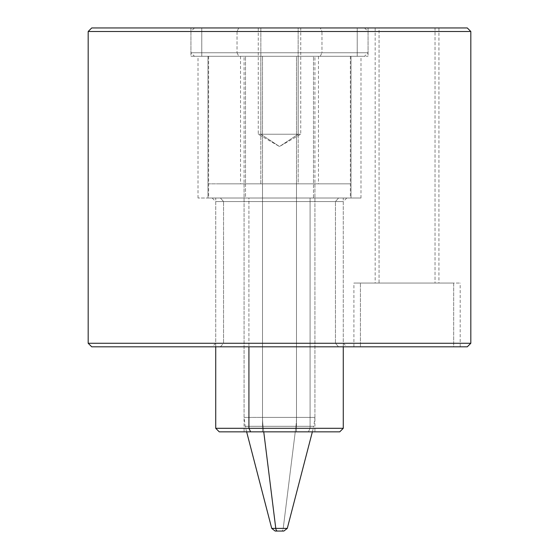 <?xml version="1.0" encoding="UTF-8"?>
<svg xmlns="http://www.w3.org/2000/svg" width="559" height="559" viewBox="0 0 559 559"><rect width="100%" height="100%" fill="white"/><g stroke="black" fill="none" stroke-linecap="round" stroke-linejoin="round"><path stroke-width="0.42" stroke-dasharray="2.79 2.1" d="M360.408 283.043L453.684 283.043L353.903 283.043L453.684 283.043L453.684 346.818L353.903 346.818L360.408 346.818L360.408 283.043L360.408 346.818L460.19 346.818L453.684 346.818L453.684 283.043L460.19 283.043L360.408 283.043M379.065 283.043L435.028 283.043L379.065 283.043L379.065 27.95L375.159 27.95L435.028 27.95L435.028 283.043L375.159 283.043L438.934 283.043L435.028 283.043L435.028 27.95L438.934 27.95L379.065 27.95L379.065 283.043M201.771 27.95L357.229 27.95L357.229 56.291L190.926 56.291L201.771 56.291L201.771 27.95L201.771 56.291L368.074 56.291L357.229 56.291L357.229 27.95L368.074 27.95L201.771 27.95M220.428 198.012L223.537 201.554L343.275 201.554L335.463 201.554L338.572 198.012L346.818 198.012L212.182 198.012L338.572 198.012L335.463 201.554L215.725 201.554L223.537 201.554L220.428 198.012L338.572 198.012L220.428 198.012M351.01 198.012L207.99 198.012L351.01 198.012L351.01 56.291L360.988 56.291L207.99 56.291L207.99 198.012L360.988 198.012L198.012 198.012L207.99 198.012L207.99 56.291L198.012 56.291L351.01 56.291L351.01 198.012M223.537 201.554L335.463 201.554L335.463 343.275L215.725 343.275L223.537 343.275L223.537 201.554L223.537 343.275L343.275 343.275L335.463 343.275L335.463 201.554L343.275 201.554L223.537 201.554M357.229 56.291L201.771 56.291L357.229 56.291M351.01 56.291L207.99 56.291L351.01 56.291M220.428 346.818L223.537 343.275L335.463 343.275L338.572 346.818L212.182 346.818L346.818 346.818L338.572 346.818L335.463 343.275L223.537 343.275L220.428 346.818L338.572 346.818L220.428 346.818M91.725 27.95L467.275 27.95L91.725 27.95M435.028 27.95L379.065 27.95L435.028 27.95M88.182 31.493L470.818 31.493L88.182 31.493M467.275 346.818L91.725 346.818L467.275 346.818M360.408 346.818L453.684 346.818L360.408 346.818M88.182 343.275L470.818 343.275L88.182 343.275M313.473 183.841L208.64 183.841L245.527 183.841L245.527 198.012L208.64 198.012L313.473 198.012L313.473 183.841L313.473 198.012L350.36 198.012L245.527 198.012L245.527 183.841L350.36 183.841L217.318 183.841L313.473 183.841L313.473 56.291L208.64 56.291L245.527 56.291L245.527 183.841L350.36 183.841L245.527 183.841L245.527 56.291L350.36 56.291L313.473 56.291L313.473 183.841L217.318 183.841L313.473 183.841M296.487 183.841L296.487 431.848L244.073 431.848L262.513 431.848L262.513 183.841L314.927 183.841L262.513 183.841L262.513 431.848L314.927 431.848L296.487 431.848L296.487 183.841L248.406 183.841L296.487 183.841M245.527 198.012L341.682 198.012L245.527 198.012M248.923 198.012L335.463 198.012L248.923 198.012L248.923 346.818L248.923 198.012L343.275 198.012L248.923 198.012M314.927 183.841L314.927 431.848L308.379 431.848L310.077 428.306L215.725 428.306L310.077 428.306L310.077 198.012L310.077 428.306L343.275 428.306L310.077 428.306L308.379 431.848L250.621 431.848M262.513 431.848L310.594 431.848L262.513 431.848M219.268 431.848L339.732 431.848M260.843 134.237L279.5 146.514L298.157 134.237L258.244 134.237L260.843 134.237L260.843 27.95L300.756 27.95L298.157 27.95L298.157 134.237L258.244 134.237L298.157 134.237L298.157 27.95L258.244 27.95L260.843 27.95L260.843 134.237L300.756 134.237L298.157 134.237L279.5 146.514L260.843 134.237M238.735 56.291L354.12 56.291L194.469 56.291L320.265 56.291L321.963 52.749L190.926 52.749L237.037 52.749L238.735 56.291L237.037 52.749L368.074 52.749L321.963 52.749L320.265 56.291L364.531 56.291L238.735 56.291M262.513 56.291L314.927 56.291L296.487 56.291L296.487 417.398L314.927 417.398L262.513 417.398L262.513 56.291L262.513 417.398L244.073 417.398L296.487 417.398L296.487 56.291L262.513 56.291M237.037 52.749L321.963 52.749L321.963 31.493L190.926 31.493L237.037 31.493L237.037 52.749L237.037 31.493L368.074 31.493L321.963 31.493L321.963 52.749L368.074 52.749L237.037 52.749M237.037 31.493L321.963 31.493L320.265 27.95L194.469 27.95L238.735 27.95L237.037 31.493L238.735 27.95L364.531 27.95L320.265 27.95L321.963 31.493L368.074 31.493L237.037 31.493M320.265 27.95L204.88 27.95L320.265 27.95M312.355 431.848L313.795 426.307L245.205 426.307L263.058 426.307L263.75 431.848L263.058 426.307L313.795 426.307L314.927 417.398L262.513 417.398A35.427 16.987 90 0 0 263.058 426.307L312.439 426.307L263.058 426.307A35.427 16.987 -90 0 1 262.513 417.398L296.487 417.398A35.427 16.987 -90 0 1 295.942 426.307L313.788 426.307M263.058 426.307L245.212 426.307M295.942 426.307L283.224 528.395L295.942 426.307A35.427 16.987 90 0 0 296.487 417.398M246.645 431.848L245.205 426.307L244.073 417.398L262.513 417.398M275.154 531.05L277.418 531.05M283.224 528.395L271.723 528.395L283.224 528.395A3.543 1.698 -90 0 1 281.582 531.05A3.543 1.698 90 0 0 283.224 528.395M298.185 56.291L298.185 183.841L240.531 183.841L260.815 183.841L260.815 56.291L318.469 56.291L260.815 56.291L260.815 183.841L318.469 183.841L298.185 183.841L298.185 56.291L245.296 56.291L298.185 56.291M313.473 56.291L217.318 56.291L313.473 56.291M260.815 183.841L313.704 183.841L260.815 183.841M375.159 27.95L375.159 283.043M438.934 27.95L438.934 283.043M190.926 27.95L190.926 56.291M368.074 27.95L368.074 56.291M346.818 198.012L343.275 201.554L343.275 343.275L346.818 346.818M212.182 198.012L215.725 201.554L215.725 343.275L212.182 346.818M360.988 198.012L360.988 56.291M198.012 198.012L198.012 56.291M353.903 346.818L353.903 283.043M460.19 346.818L460.19 283.043M208.64 56.291L208.64 198.012M350.36 56.291L350.36 198.012M244.073 183.841L244.073 431.848M215.725 346.818L215.725 198.012M343.275 346.818L343.275 198.012M258.244 27.95L258.244 134.237L279.5 146.514L300.756 134.237L300.756 27.95M194.469 27.95L190.926 31.493L190.926 52.749L194.469 56.291M364.531 27.95L368.074 31.493L368.074 52.749L364.531 56.291M314.927 417.398L314.927 56.291M244.073 417.398L244.073 56.291M240.531 56.291L240.531 183.841M318.469 56.291L318.469 183.841"/><path stroke-width="0.84" d="M467.275 27.95L91.725 27.95L467.275 27.95L470.818 31.493L88.182 31.493L91.725 27.95L88.182 31.493L470.818 31.493L467.275 27.95M91.725 346.818L467.275 346.818L91.725 346.818L88.182 343.275L88.182 31.493L88.182 343.275L470.818 343.275L88.182 343.275L91.725 346.818M470.818 31.493L470.818 343.275L470.818 31.493M470.818 343.275L467.275 346.818L470.818 343.275M343.275 346.818L343.275 428.306L339.732 431.848L250.621 431.848L248.923 428.306L215.725 428.306L248.923 428.306L248.923 346.818L248.923 428.306L343.275 428.306L248.923 428.306L250.621 431.848L314.927 431.848M250.621 431.848L219.268 431.848L215.725 428.306L215.725 346.818M277.418 531.05A3.543 1.698 -90 0 1 275.776 528.395L287.277 528.395L275.776 528.395A3.543 1.698 90 0 0 277.418 531.05L281.582 531.05L275.154 531.05L271.723 528.395L275.776 528.395L263.75 431.848L275.776 528.395L271.723 528.395L246.645 431.848M281.582 531.05L283.846 531.05L287.277 528.395L312.355 431.848"/></g></svg>
